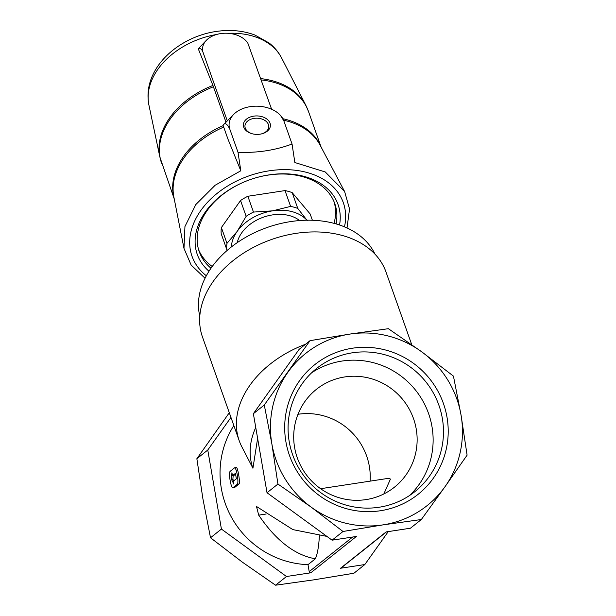 <?xml version="1.0" encoding="UTF-8"?>
<svg xmlns="http://www.w3.org/2000/svg" width="616" height="616" viewBox="0 0 616 616"><rect width="100%" height="100%" fill="white"/><g stroke="black" fill="none" stroke-linecap="round" stroke-linejoin="round"><path stroke-width="0.92" d="M297.99 414.283A62.578 61.169 -128.5 0 1 370.116 481.142M416.224 428.982A62.578 61.169 51.5 0 0 316.431 389.32A62.578 61.169 51.5 0 0 294.617 447.555A62.578 61.169 51.5 0 0 394.417 487.21A62.578 61.169 51.5 0 0 416.224 428.982M320.613 488.704L388.542 478.324A41.719 7.692 -98.7 0 1 390.421 479.132L383.83 493.963M285.909 441.78A82.906 81.027 -128.5 0 1 394.579 352.96A82.906 81.027 -128.5 0 1 418.888 493.693A82.906 81.027 -128.5 0 1 285.909 441.78M444.991 486.732A97.343 95.149 51.5 0 0 461.038 415.038A97.343 95.149 51.5 0 0 421.683 351.798A97.343 95.149 51.5 0 0 349.973 334.065A97.343 95.149 51.5 0 0 287.926 372.226A97.343 95.149 51.5 0 0 271.872 443.92A97.343 95.149 51.5 0 0 311.226 507.161A97.343 95.149 51.5 0 0 382.936 524.886A97.343 95.149 51.5 0 0 444.991 486.732L467.097 455.162L461.038 415.038L453.445 376.122L421.683 351.798L388.388 328.698L349.973 334.065L310.033 340.663L264.279 405.012L271.872 443.92L277.931 484.053L311.226 507.161L342.997 531.485L382.936 524.886L421.344 519.519L444.991 486.732M326.896 536.397L292.862 529.606L256.495 506.475L258.705 515.145C275.999 540.602 294.879 555.155 315.361 558.804A104.296 19.219 -98.7 0 0 319.381 535.843M233.834 425.541A90.39 88.35 51.5 0 0 230.808 516.054A90.39 88.35 51.5 0 0 308 564.664L315.361 558.804M305.505 344.267A97.343 68.869 160.5 0 0 239.231 440.771A97.343 68.869 160.5 0 0 241.595 446.338L252.93 468.237L257.627 438.346M232.948 487.718L234.681 487.456L232.794 487.787A8.347 1.54 -98.7 0 0 232.948 487.718L237.322 484.238A8.347 1.54 -98.7 0 0 237.36 475.39A8.347 1.54 -98.7 0 0 234.642 467.813A8.347 1.54 -98.7 0 0 234.496 467.883L230.122 471.363A8.347 1.54 -98.7 0 0 230.084 480.203A8.347 1.54 -98.7 0 0 232.794 487.787M236.221 467.621C237.506 465.773 240.502 483.098 239.047 483.976L234.681 487.456M221.383 227.55A45.892 32.471 160.5 0 0 221.229 233.841L226.827 249.657A45.892 32.471 160.5 0 1 226.981 243.366L221.383 227.55L240.548 200.516L246.146 216.324L237.137 231.447A41.719 29.514 160.5 0 0 231.354 246.977M312.389 220.266L310.171 213.991L292.184 192.631A45.892 32.471 160.5 0 0 285.015 190.59L247.863 196.265A45.892 32.471 160.5 0 0 240.548 200.516M247.863 196.265L253.469 212.073A45.892 32.471 160.5 0 0 246.146 216.324M285.015 190.59L290.613 206.399L272.611 210.841A41.719 29.514 160.5 0 0 237.137 231.447L226.981 243.366M306.899 220.22A41.719 29.514 160.5 0 0 272.611 210.841L253.469 212.073M339.547 225.002A74.675 52.837 160.5 0 0 269 174.898A74.675 52.837 160.5 0 0 203.295 215.084A74.675 52.837 160.5 0 0 208.993 271.24M206.337 275.768A80.249 56.772 -19.5 0 1 248.718 175.96A80.249 56.772 -19.5 0 1 344.467 226.85M336.097 223.924A71.895 50.866 160.5 0 0 334.781 203.619A71.895 50.866 160.5 0 0 268.291 175.075A71.895 50.866 160.5 0 0 199.238 251.628A71.895 50.866 160.5 0 0 210.995 268.23M198.637 249.757A71.895 50.866 160.5 0 0 212.227 266.505M334.057 223.354A71.895 50.866 160.5 0 0 334.08 201.786M292.184 192.631L297.782 208.439A45.892 32.471 160.5 0 0 290.613 206.399M307.346 220.728L297.782 208.439M299.607 220.559A36.159 25.579 160.5 0 0 272.511 214.907A36.159 25.579 160.5 0 0 237.237 242.65M205.051 278.24L191.153 265.08L183.984 248.402L184.946 226.534L195.788 204.589L215.192 185.216L240.81 170.778L238.007 152.283C257.249 153.068 275.267 150.312 292.053 144.029L294.856 162.532L325.256 171.972L344.614 191.514L349.541 208.978L347.024 227.966M271.618 109.255L247.84 43.166A23.639 16.131 1.4 0 0 246.308 41.149A23.639 16.131 1.4 0 0 206.491 40.179A23.639 16.131 1.4 0 0 202.602 50.073L202.225 50.543C200.693 48.287 199.376 47.709 198.283 48.81L212.944 85.447A77.778 55.032 160.5 0 0 159.875 157.08L174.259 198.991M227.304 120.875L202.233 50.081M212.944 85.447L225.995 122.207M206.491 40.179L198.283 48.81M283.837 120.851A27.812 18.973 1.4 0 0 280.557 115.508L283.845 120.851L292.053 144.029M280.557 115.508A27.812 18.973 1.4 0 0 233.71 114.368L223.993 124.239A39.054 26.642 1.4 0 0 223.046 125.256L227.966 139.139L240.81 170.778M233.71 114.368A27.812 18.973 1.4 0 0 229.799 129.106C227.05 123.57 224.802 122.291 223.046 125.256M238.007 152.283L229.799 129.106M253.692 116.147A13.529 9.232 1.4 0 0 243.397 124.309A13.529 9.232 1.4 0 0 251.813 133.657A13.529 9.232 1.4 0 0 261.538 133.888A13.529 9.232 1.4 0 0 269.831 122.646A13.529 9.232 1.4 0 0 253.692 116.147M257.827 134.38A11.912 8.131 1.4 0 0 255.494 134.326M261.23 133.957A11.912 8.131 1.4 0 0 268.761 126.634A11.912 8.131 1.4 0 0 254.046 118.403A11.912 8.131 1.4 0 0 244.945 126.049A11.912 8.131 1.4 0 0 252.113 133.734M255.748 427.458A93.601 66.22 160.5 0 0 252.93 468.237M411.734 344.66L386.001 272.018A97.343 68.869 160.5 0 0 295.973 233.372A97.343 68.869 160.5 0 0 202.479 337.014L239.231 440.771M374.99 254.154A93.178 65.92 160.5 0 0 290.652 221.591A93.178 65.92 160.5 0 0 199.8 316.2M310.033 340.663L299.122 349.357L253.369 413.706L264.279 405.012M253.369 413.706L267.021 492.746L277.931 484.053M267.021 492.746L332.086 540.178L342.997 531.485M386.478 531.87L341.149 567.975A1.394 1.363 51.5 0 1 340.517 568.252L364.834 564.541L353.923 573.234L313.983 579.825L275.568 585.2L286.478 576.507L310.795 572.795L356.395 536.459L332.086 540.178M340.517 568.252L386.124 531.924L410.433 528.212L421.344 519.519M230.962 417.417L207.769 450.034L196.858 458.728L202.918 498.86L210.51 537.768L242.273 562.092L275.568 585.2M207.769 450.034L221.421 529.075L210.51 537.768M221.421 529.075L286.478 576.507M364.834 564.541L388.257 531.6M229.298 412.728L196.858 458.728M308 564.664L309.209 571.64A1.394 1.363 51.5 0 0 310.795 572.795M231.539 479.541L233.903 484.168L233.387 481.165L236.375 478.786L235.435 473.334L232.448 475.714L231.932 472.711L231.539 479.541L232.886 479.333L233.718 480.903M232.448 475.714L233.841 475.498L235.574 474.12M233.156 475.606L232.886 479.333M289.227 441.71A78.786 77.008 -128.5 0 1 316.678 368.399A78.786 77.008 -128.5 0 1 426.01 382.036A78.786 77.008 -128.5 0 1 414.868 491.645A78.786 77.008 -128.5 0 1 289.227 441.71M311.688 372.749A78.786 77.008 -128.5 0 1 415.654 390.282A78.786 77.008 -128.5 0 1 409.517 495.541M258.705 515.145L266.135 514.014M216.485 34.519A70.717 50.035 160.5 0 0 148.903 105.013C146.647 93.216 148.71 81.712 155.109 70.517C167.182 49.419 192.223 34.889 216.054 31.493C229.999 29.391 242.943 30.569 254.893 35.027L269.107 42.997C274.428 47.163 278.609 52.168 281.627 58.012A70.717 50.035 160.5 0 0 227.928 33.287M213.436 86.756A77.878 55.101 160.5 0 0 161.677 163.479M321.075 146.993L308.493 111.481A77.878 55.101 160.5 0 0 261.23 79.926M223.185 125.641A77.878 55.101 160.5 0 0 174.136 198.375M320.782 146.439A77.878 55.101 160.5 0 0 282.96 118.742M308.493 111.481L305.867 105.374A77.778 55.032 160.5 0 0 260.768 78.617M223.693 127.089A77.993 55.178 160.5 0 0 173.858 196.966L183.984 248.402M344.475 191.268L320.104 145.168A77.993 55.178 160.5 0 0 283.591 120.189M237.322 484.238L239.047 483.976M309.209 571.64L352.637 537.037M148.903 105.013L159.875 157.08M281.627 58.012L305.867 105.374M246.308 41.149L247.309 42.265M234.642 467.813L236.367 467.552"/></g></svg>
